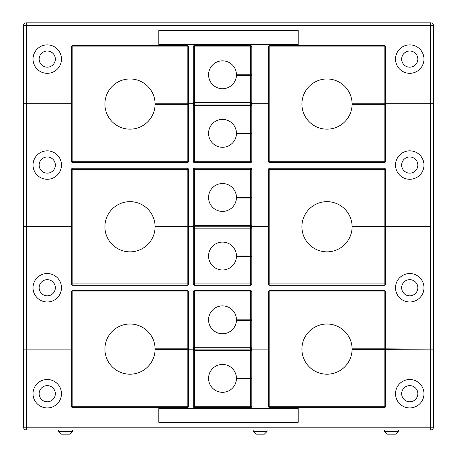 <?xml version="1.0" encoding="UTF-8"?>
<svg xmlns="http://www.w3.org/2000/svg" width="457" height="457" viewBox="0 0 457 457"><rect width="100%" height="100%" fill="white"/><g stroke="black" fill="none" stroke-linecap="round" stroke-linejoin="round"><path stroke-width="0.69" d="M401.663 165.063A8.089 8.089 0 0 0 409.752 173.152A8.089 8.089 0 0 0 417.835 165.063A8.089 8.089 0 0 0 409.752 156.974A8.089 8.089 0 0 0 401.663 165.063M401.663 287.756A8.089 8.089 0 0 0 409.752 295.839A8.089 8.089 0 0 0 417.835 287.756A8.089 8.089 0 0 0 409.752 279.667A8.089 8.089 0 0 0 401.663 287.756M39.165 287.756A8.089 8.089 0 0 0 47.248 295.839A8.089 8.089 0 0 0 55.337 287.756A8.089 8.089 0 0 0 47.248 279.667A8.089 8.089 0 0 0 39.165 287.756M39.165 165.063A8.089 8.089 0 0 0 47.248 173.152A8.089 8.089 0 0 0 55.337 165.063A8.089 8.089 0 0 0 47.248 156.974A8.089 8.089 0 0 0 39.165 165.063M395.528 287.756A14.218 14.218 0 0 0 409.752 301.974A14.218 14.218 0 0 0 423.97 287.756A14.218 14.218 0 0 0 409.752 273.532A14.218 14.218 0 0 0 395.528 287.756M33.03 287.756A14.218 14.218 0 0 0 47.248 301.974A14.218 14.218 0 0 0 61.472 287.756A14.218 14.218 0 0 0 47.248 273.532A14.218 14.218 0 0 0 33.03 287.756M395.528 165.063A14.218 14.218 0 0 0 409.752 179.281A14.218 14.218 0 0 0 423.97 165.063A14.218 14.218 0 0 0 409.752 150.839A14.218 14.218 0 0 0 395.528 165.063M33.03 165.063A14.218 14.218 0 0 0 47.248 179.281A14.218 14.218 0 0 0 61.472 165.063A14.218 14.218 0 0 0 47.248 150.839A14.218 14.218 0 0 0 33.03 165.063M26.335 103.728L26.335 226.392L23.547 226.392L23.547 103.728L71.441 103.728M380.892 104.345L380.892 103.785M251.293 103.728L268.448 103.728M247.186 133.341L247.186 133.901M188.552 103.728L193.717 103.728M183.885 103.785L183.885 104.345M26.335 226.392L71.441 226.392M188.552 226.392L193.682 226.392M247.186 197.475L247.186 198.035M251.327 226.392L268.448 226.392M385.559 226.392L430.665 226.392L385.559 226.421M380.892 227.038L380.892 226.478M247.186 256.034L247.186 256.594M188.552 226.421L193.717 226.421M183.885 226.478L183.885 227.038M385.559 103.728L433.453 103.728L433.453 349.085L430.665 349.085L430.665 226.421M183.885 348.822L194.425 349.085M247.186 319.82L247.186 320.38M430.665 349.085L380.892 348.822M26.335 226.421L26.335 349.085L23.547 349.085L23.547 226.421L71.441 226.421M251.293 226.421L268.448 226.421M26.335 349.085L71.441 349.085M250.585 349.085L268.448 349.085M401.663 59.102A8.089 8.089 0 0 0 409.752 67.185A8.089 8.089 0 0 0 417.835 59.102A8.089 8.089 0 0 0 409.752 51.013A8.089 8.089 0 0 0 401.663 59.102M39.165 59.102A8.089 8.089 0 0 0 47.248 67.185A8.089 8.089 0 0 0 55.337 59.102A8.089 8.089 0 0 0 47.248 51.013A8.089 8.089 0 0 0 39.165 59.102M395.528 59.102A14.218 14.218 0 0 0 409.752 73.32A14.218 14.218 0 0 0 423.97 59.102A14.218 14.218 0 0 0 409.752 44.877A14.218 14.218 0 0 0 395.528 59.102M33.03 59.102A14.218 14.218 0 0 0 47.248 73.32A14.218 14.218 0 0 0 61.472 59.102A14.218 14.218 0 0 0 47.248 44.877A14.218 14.218 0 0 0 33.03 59.102M26.335 103.699L23.547 103.699L23.547 25.638A2.788 2.788 0 0 1 26.335 22.85L430.665 22.85A2.788 2.788 0 0 1 433.453 25.638L433.453 103.699L430.665 103.699L430.665 25.638L26.335 25.638L26.335 103.699L71.441 103.699M385.559 103.699L430.665 103.699M188.552 103.699L193.682 103.699M247.186 74.788L247.186 75.342M251.327 103.699L268.448 103.699M158.79 30.516L158.79 44.46L298.21 44.46L298.21 30.516L158.79 30.516M33.03 393.717A14.218 14.218 0 0 0 47.248 407.941A14.218 14.218 0 0 0 61.472 393.717A14.218 14.218 0 0 0 47.248 379.499A14.218 14.218 0 0 0 33.03 393.717M39.165 393.717A8.089 8.089 0 0 0 47.248 401.806A8.089 8.089 0 0 0 55.337 393.717A8.089 8.089 0 0 0 47.248 385.628A8.089 8.089 0 0 0 39.165 393.717M395.528 393.717A14.218 14.218 0 0 0 409.752 407.941A14.218 14.218 0 0 0 423.97 393.717A14.218 14.218 0 0 0 409.752 379.499A14.218 14.218 0 0 0 395.528 393.717M401.663 393.717A8.089 8.089 0 0 0 409.752 401.806A8.089 8.089 0 0 0 417.835 393.717A8.089 8.089 0 0 0 409.752 385.628A8.089 8.089 0 0 0 401.663 393.717M26.335 349.114L26.335 427.181L430.665 427.181L430.665 429.968L26.335 429.968A2.788 2.788 0 0 1 23.547 427.181L23.547 349.114L71.441 349.114M433.453 349.114L433.453 427.181A2.788 2.788 0 0 1 430.665 429.968A2.788 2.788 0 0 0 433.453 427.181L430.665 427.181L430.665 349.114L433.453 349.114M380.892 349.382L430.665 349.114M250.585 349.114L268.448 349.114M247.186 378.379L247.186 378.939M183.885 349.382L194.425 349.114M158.79 408.358L158.79 422.297L298.21 422.297L298.21 408.358L158.79 408.358M69.835 434.15L61.472 434.15L58.685 431.362L72.623 431.362L69.835 434.15M264.335 434.15L255.966 434.15L253.178 431.362L267.122 431.362L264.335 434.15M395.528 434.15L387.165 434.15L384.377 431.362L398.315 431.362L395.528 434.15M250.39 74.788L250.39 46.9L194.619 46.9L194.619 102.671L193.225 102.671L193.225 46.9A1.394 1.394 0 0 1 194.619 45.506L250.39 45.506A1.394 1.394 0 0 1 251.784 46.9L251.784 74.788L236.446 74.788A13.944 13.944 0 0 0 222.508 60.844A13.944 13.944 0 0 0 208.563 74.788A13.944 13.944 0 0 0 222.228 88.727A13.944 13.944 0 0 0 236.435 75.342L251.784 75.342L251.784 102.671A1.394 1.394 0 0 1 250.39 104.065L194.619 104.065L250.39 104.065A1.394 1.394 0 0 0 251.784 102.671L250.39 102.671L250.39 75.342M193.225 102.671A1.394 1.394 0 0 0 194.619 104.065A1.394 1.394 0 0 0 193.225 105.458L194.619 105.458L194.619 161.23L250.39 161.23L250.39 133.901L251.784 133.901L251.784 161.23A1.394 1.394 0 0 1 250.39 162.623L194.619 162.623A1.394 1.394 0 0 1 193.225 161.23L193.225 105.458A1.394 1.394 0 0 1 194.619 104.065L194.619 105.458L250.39 105.458L250.39 133.341L251.784 133.341L251.784 105.458A1.394 1.394 0 0 0 250.39 104.065L250.39 105.458L251.784 105.458A1.394 1.394 0 0 0 250.39 104.065L250.39 102.671L194.619 102.671L194.619 104.065A1.394 1.394 0 0 1 193.225 102.671M250.39 133.341L236.446 133.341A13.944 13.944 0 0 0 222.508 119.403A13.944 13.944 0 0 0 208.563 133.341A13.944 13.944 0 0 0 222.228 147.285A13.944 13.944 0 0 0 236.435 133.901L250.39 133.901M250.39 197.475L250.39 169.593L194.619 169.593L194.619 225.364L193.225 225.364L193.225 169.593A1.394 1.394 0 0 1 194.619 168.199L250.39 168.199A1.394 1.394 0 0 1 251.784 169.593L251.784 197.475L236.446 197.475A13.944 13.944 0 0 0 222.508 183.537A13.944 13.944 0 0 0 208.563 197.475A13.944 13.944 0 0 0 222.228 211.42A13.944 13.944 0 0 0 236.435 198.035L251.784 198.035L251.784 225.364A1.394 1.394 0 0 1 250.39 226.758L194.619 226.758L250.39 226.758A1.394 1.394 0 0 0 251.784 225.364L250.39 225.364L250.39 198.035M193.225 225.364A1.394 1.394 0 0 0 194.619 226.758A1.394 1.394 0 0 0 193.225 228.152L194.619 228.152L194.619 283.923L250.39 283.923L250.39 256.594L251.784 256.594L251.784 283.923A1.394 1.394 0 0 1 250.39 285.317L194.619 285.317A1.394 1.394 0 0 1 193.225 283.923L193.225 228.152A1.394 1.394 0 0 1 194.619 226.758L194.619 228.152L250.39 228.152L250.39 256.034L251.784 256.034L251.784 228.152A1.394 1.394 0 0 0 250.39 226.758L250.39 228.152L251.784 228.152A1.394 1.394 0 0 0 250.39 226.758L250.39 225.364L194.619 225.364L194.619 226.758A1.394 1.394 0 0 1 193.225 225.364M250.39 256.034L236.446 256.034A13.944 13.944 0 0 0 222.508 242.096A13.944 13.944 0 0 0 208.563 256.034A13.944 13.944 0 0 0 222.228 269.978A13.944 13.944 0 0 0 236.435 256.594L250.39 256.594M250.39 319.82L250.39 291.937L194.619 291.937L194.619 347.708L193.225 347.708L193.225 291.937A1.394 1.394 0 0 1 194.619 290.543L250.39 290.543A1.394 1.394 0 0 1 251.784 291.937L251.784 319.82L236.446 319.82A13.944 13.944 0 0 0 222.508 305.882A13.944 13.944 0 0 0 208.563 319.82A13.944 13.944 0 0 0 222.228 333.764A13.944 13.944 0 0 0 236.435 320.38L251.784 320.38L251.784 347.708A1.394 1.394 0 0 1 250.39 349.102L194.619 349.102L250.39 349.102A1.394 1.394 0 0 0 251.784 347.708L250.39 347.708L250.39 320.38M193.225 347.708A1.394 1.394 0 0 0 194.619 349.102A1.394 1.394 0 0 0 193.225 350.496L194.619 350.496L194.619 406.267L250.39 406.267L250.39 378.939L251.784 378.939L251.784 406.267A1.394 1.394 0 0 1 250.39 407.661L194.619 407.661A1.394 1.394 0 0 1 193.225 406.267L193.225 350.496A1.394 1.394 0 0 1 194.619 349.102L194.619 350.496L250.39 350.496L250.39 378.379L251.784 378.379L251.784 350.496A1.394 1.394 0 0 0 250.39 349.102L250.39 350.496L251.784 350.496A1.394 1.394 0 0 0 250.39 349.102L250.39 347.708L194.619 347.708L194.619 349.102A1.394 1.394 0 0 1 193.225 347.708M250.39 378.379L236.446 378.379A13.944 13.944 0 0 0 222.508 364.44A13.944 13.944 0 0 0 208.563 378.379A13.944 13.944 0 0 0 222.228 392.317A13.944 13.944 0 0 0 236.435 378.939L250.39 378.939M187.159 103.785L187.159 46.9L72.834 46.9L72.834 45.506A1.394 1.394 0 0 0 71.441 46.9A1.394 1.394 0 0 1 72.834 45.506L187.159 45.506A1.394 1.394 0 0 1 188.552 46.9L188.552 103.785L155.094 103.785A25.095 25.095 0 0 0 129.857 78.97A25.095 25.095 0 0 0 104.899 104.065A25.095 25.095 0 0 0 129.857 129.16A25.095 25.095 0 0 0 155.094 104.345L188.552 104.345L188.552 161.23A1.394 1.394 0 0 1 187.159 162.623L72.834 162.623A1.394 1.394 0 0 1 71.441 161.23L71.441 46.9L72.834 46.9L72.834 161.23L187.159 161.23L187.159 104.345M384.166 103.785L384.166 46.9L269.841 46.9L269.841 45.506A1.394 1.394 0 0 0 268.448 46.9A1.394 1.394 0 0 1 269.841 45.506L384.166 45.506A1.394 1.394 0 0 1 385.559 46.9L385.559 103.785L352.096 103.785A25.095 25.095 0 0 0 326.864 78.97A25.095 25.095 0 0 0 301.906 104.065A25.095 25.095 0 0 0 326.864 129.16A25.095 25.095 0 0 0 352.096 104.345L385.559 104.345L385.559 161.23A1.394 1.394 0 0 1 384.166 162.623L269.841 162.623A1.394 1.394 0 0 1 268.448 161.23L268.448 46.9L269.841 46.9L269.841 161.23L384.166 161.23L384.166 104.345M187.159 226.478L187.159 169.593L72.834 169.593L72.834 168.199A1.394 1.394 0 0 0 71.441 169.593A1.394 1.394 0 0 1 72.834 168.199L187.159 168.199A1.394 1.394 0 0 1 188.552 169.593L188.552 226.478L155.094 226.478A25.095 25.095 0 0 0 129.857 201.663A25.095 25.095 0 0 0 104.899 226.758A25.095 25.095 0 0 0 129.857 251.853A25.095 25.095 0 0 0 155.094 227.038L188.552 227.038L188.552 283.923A1.394 1.394 0 0 1 187.159 285.317L72.834 285.317A1.394 1.394 0 0 1 71.441 283.923L71.441 169.593L72.834 169.593L72.834 283.923L187.159 283.923L187.159 227.038M384.166 226.478L384.166 169.593L269.841 169.593L269.841 168.199A1.394 1.394 0 0 0 268.448 169.593A1.394 1.394 0 0 1 269.841 168.199L384.166 168.199A1.394 1.394 0 0 1 385.559 169.593L385.559 226.478L352.096 226.478A25.095 25.095 0 0 0 326.864 201.663A25.095 25.095 0 0 0 301.906 226.758A25.095 25.095 0 0 0 326.864 251.853A25.095 25.095 0 0 0 352.096 227.038L385.559 227.038L385.559 283.923A1.394 1.394 0 0 1 384.166 285.317L269.841 285.317A1.394 1.394 0 0 1 268.448 283.923L268.448 169.593L269.841 169.593L269.841 283.923L384.166 283.923L384.166 227.038M187.159 348.822L187.159 291.937L72.834 291.937L72.834 290.543A1.394 1.394 0 0 0 71.441 291.937A1.394 1.394 0 0 1 72.834 290.543L187.159 290.543A1.394 1.394 0 0 1 188.552 291.937L188.552 348.822L155.094 348.822A25.095 25.095 0 0 0 129.857 324.007A25.095 25.095 0 0 0 104.899 349.102A25.095 25.095 0 0 0 129.857 374.197A25.095 25.095 0 0 0 155.094 349.382L188.552 349.382L188.552 406.267A1.394 1.394 0 0 1 187.159 407.661L72.834 407.661A1.394 1.394 0 0 1 71.441 406.267L71.441 291.937L72.834 291.937L72.834 406.267L187.159 406.267L187.159 349.382M352.096 348.822A25.095 25.095 0 0 0 326.864 324.007A25.095 25.095 0 0 0 301.906 349.102A25.095 25.095 0 0 0 326.864 374.197A25.095 25.095 0 0 0 352.096 349.382L385.559 349.382L385.559 406.267A1.394 1.394 0 0 1 384.166 407.661L269.841 407.661A1.394 1.394 0 0 1 268.448 406.267L268.448 291.937L269.841 291.937L269.841 406.267L384.166 406.267L384.166 349.382L352.096 349.382A25.095 25.095 0 0 1 326.864 374.197A25.095 25.095 0 0 1 301.906 349.102A25.095 25.095 0 0 1 326.864 324.007A25.095 25.095 0 0 1 352.096 348.822L385.559 348.822L385.559 291.937A1.394 1.394 0 0 0 384.166 290.543L384.166 291.937L269.841 291.937L269.841 406.267L268.448 406.267L268.448 291.937L269.841 291.937L269.841 290.543L384.166 290.543L384.166 291.937L269.841 291.937L269.841 290.543A1.394 1.394 0 0 0 268.448 291.937A1.394 1.394 0 0 1 269.841 290.543L384.166 290.543A1.394 1.394 0 0 1 385.559 291.937L385.559 348.822L352.096 348.822M385.559 349.382L385.559 406.267A1.394 1.394 0 0 1 384.166 407.661L269.841 407.661A1.394 1.394 0 0 1 268.448 406.267A1.394 1.394 0 0 0 269.841 407.661L269.841 406.267L385.559 406.267A1.394 1.394 0 0 1 384.166 407.661A1.394 1.394 0 0 0 385.559 406.267L384.166 406.267L384.166 349.382L385.559 349.382M430.665 226.392L430.665 103.728M26.335 22.85L26.335 25.638L23.547 25.638A2.788 2.788 0 0 1 26.335 22.85M430.665 22.85L430.665 25.638L433.453 25.638A2.788 2.788 0 0 0 430.665 22.85M23.547 427.181A2.788 2.788 0 0 0 26.335 429.968L26.335 427.181L23.547 427.181M251.784 46.9L250.39 46.9L250.39 45.506A1.394 1.394 0 0 1 251.784 46.9M193.225 46.9L194.619 46.9L194.619 45.506A1.394 1.394 0 0 0 193.225 46.9M193.225 161.23A1.394 1.394 0 0 0 194.619 162.623L194.619 161.23L193.225 161.23M250.39 162.623A1.394 1.394 0 0 0 251.784 161.23L250.39 161.23L250.39 162.623M251.784 169.593L250.39 169.593L250.39 168.199A1.394 1.394 0 0 1 251.784 169.593M193.225 169.593L194.619 169.593L194.619 168.199A1.394 1.394 0 0 0 193.225 169.593M193.225 283.923A1.394 1.394 0 0 0 194.619 285.317L194.619 283.923L193.225 283.923M250.39 285.317A1.394 1.394 0 0 0 251.784 283.923L250.39 283.923L250.39 285.317M251.784 291.937L250.39 291.937L250.39 290.543A1.394 1.394 0 0 1 251.784 291.937M193.225 291.937L194.619 291.937L194.619 290.543A1.394 1.394 0 0 0 193.225 291.937M193.225 406.267A1.394 1.394 0 0 0 194.619 407.661L194.619 406.267L193.225 406.267M250.39 407.661A1.394 1.394 0 0 0 251.784 406.267L250.39 406.267L250.39 407.661M187.159 161.23L188.552 161.23A1.394 1.394 0 0 1 187.159 162.623L187.159 161.23M188.552 46.9L187.159 46.9L187.159 45.506A1.394 1.394 0 0 1 188.552 46.9M71.441 161.23A1.394 1.394 0 0 0 72.834 162.623L72.834 161.23L71.441 161.23M384.166 161.23L385.559 161.23A1.394 1.394 0 0 1 384.166 162.623L384.166 161.23M385.559 46.9L384.166 46.9L384.166 45.506A1.394 1.394 0 0 1 385.559 46.9M268.448 161.23A1.394 1.394 0 0 0 269.841 162.623L269.841 161.23L268.448 161.23M187.159 283.923L188.552 283.923A1.394 1.394 0 0 1 187.159 285.317L187.159 283.923M188.552 169.593L187.159 169.593L187.159 168.199A1.394 1.394 0 0 1 188.552 169.593M71.441 283.923A1.394 1.394 0 0 0 72.834 285.317L72.834 283.923L71.441 283.923M384.166 283.923L385.559 283.923A1.394 1.394 0 0 1 384.166 285.317L384.166 283.923M385.559 169.593L384.166 169.593L384.166 168.199A1.394 1.394 0 0 1 385.559 169.593M268.448 283.923A1.394 1.394 0 0 0 269.841 285.317L269.841 283.923L268.448 283.923M187.159 406.267L188.552 406.267A1.394 1.394 0 0 1 187.159 407.661L187.159 406.267M188.552 291.937L187.159 291.937L187.159 290.543A1.394 1.394 0 0 1 188.552 291.937M71.441 406.267A1.394 1.394 0 0 0 72.834 407.661L72.834 406.267L71.441 406.267M384.166 348.822L384.166 291.937L385.559 291.937A1.394 1.394 0 0 0 384.166 290.543A1.394 1.394 0 0 1 385.559 291.937L384.166 291.937L384.166 348.822M269.841 290.543A1.394 1.394 0 0 0 268.448 291.937A1.394 1.394 0 0 1 269.841 290.543M268.448 406.267A1.394 1.394 0 0 0 269.841 407.661L269.841 406.267L268.448 406.267M72.623 429.968L72.623 431.362M58.685 429.968L58.685 431.362M267.122 429.968L267.122 431.362M253.178 429.968L253.178 431.362M398.315 429.968L398.315 431.362M384.377 429.968L384.377 431.362"/></g></svg>
